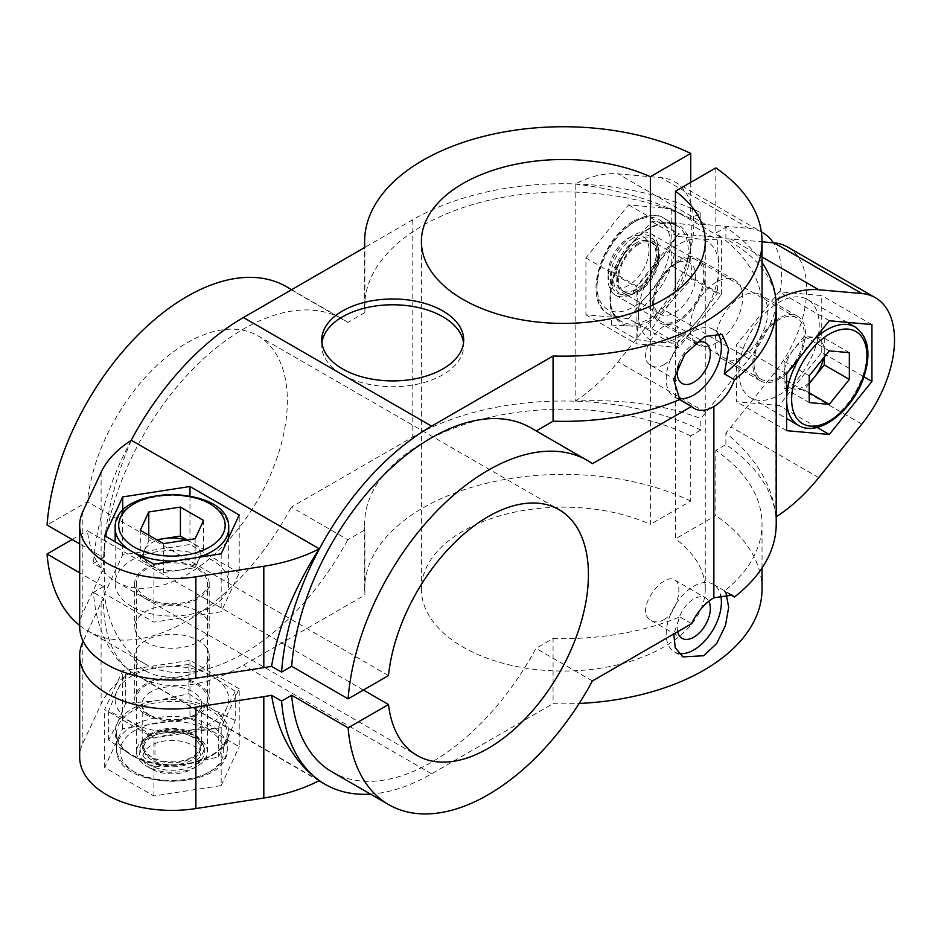 <?xml version="1.0" encoding="UTF-8"?>
<svg xmlns="http://www.w3.org/2000/svg" width="941" height="941" viewBox="0 0 941 941"><rect width="100%" height="100%" fill="white"/><g stroke="black" fill="none" stroke-linecap="round" stroke-linejoin="round"><path stroke-width="0.71" stroke-dasharray="4.71 3.53" d="M575.174 401.066A134.834 77.844 120 0 0 618.049 361.744L661.135 308.189A92.253 53.261 120 0 0 674.685 181.836A92.253 53.261 120 0 0 661.135 177.673L618.049 173.873A134.834 77.844 120 0 0 575.174 184.048L575.174 401.066C622.66 398.984 664.534 404.795 700.798 418.498A134.834 77.844 120 0 0 705.856 412.44L748.942 358.897A92.253 53.261 120 0 0 773.302 242.79M761.34 231.898A92.253 53.261 120 0 0 748.942 228.369L705.856 224.57A134.834 77.844 120 0 0 700.798 224.358C664.346 203.068 622.472 189.635 575.174 184.048M332.267 772.043A198.704 114.72 120 0 0 535.958 648.361L553.073 638.48L553.073 703.668A198.704 114.72 0 0 0 579.174 703.456M370.483 794.11A212.889 122.918 120 0 0 431.613 773.796L553.073 703.668M79.679 625.412A198.704 114.72 120 0 0 87.642 630.811L144.091 663.405A198.704 114.72 120 0 1 103.498 586.608L93.43 592.418A212.889 122.918 120 0 0 136.998 675.697A212.889 122.918 120 0 0 243.437 665.158L364.896 595.03L364.896 529.842L347.794 539.722L291.334 507.128L412.793 437.012A212.889 122.906 0 0 1 700.798 430.072L700.798 418.498M144.091 663.405A198.704 114.72 120 0 0 347.794 539.722M319.293 780.56L131.352 672.062C112.508 657.606 103.204 632.987 103.451 598.205L93.43 592.418M131.352 672.062A134.834 77.844 0 0 0 101.099 704.091L82.843 743.308A92.253 53.261 0 0 0 79.679 757.129M103.451 598.205A134.834 77.844 0 0 0 101.099 602.699L83.161 641.244M762.034 262.515A212.889 122.906 0 0 0 725.887 227.275L725.887 238.838C756.141 256.023 772.808 276.383 775.89 299.932A134.834 77.844 120 0 0 775.89 299.932L775.89 516.95A134.834 77.844 120 0 0 776.219 516.738M779.101 318.223A37.252 21.514 120 0 0 754.764 351.052A37.252 21.514 120 0 0 760.469 380.917A37.252 21.514 120 0 0 797.733 359.403A37.252 21.514 120 0 0 797.733 316.388A37.252 21.514 120 0 0 779.101 318.223M741.461 357.333A37.252 21.514 -60 0 1 722.841 359.18A37.252 21.514 -60 0 1 717.124 329.326A37.252 21.514 -60 0 1 741.461 296.497A37.252 21.514 -60 0 1 760.093 294.651A37.252 21.514 -60 0 1 765.809 324.504A37.252 21.514 -60 0 1 741.461 357.333M145.596 598.511A37.252 21.514 0 0 0 186.189 603.181A37.252 21.514 0 0 0 209.196 583.302A37.252 21.514 0 0 0 171.932 561.801A37.252 21.514 0 0 0 134.681 583.302A37.252 21.514 0 0 0 145.596 598.511M198.28 611.556A37.252 21.514 180 0 1 209.196 626.765A37.252 21.514 180 0 1 186.189 646.632A37.252 21.514 180 0 1 145.596 641.974A37.252 21.514 180 0 1 134.681 626.765A37.252 21.514 180 0 1 157.676 606.886A37.252 21.514 180 0 1 198.28 611.556M776.219 523.925A212.889 122.906 0 0 0 725.887 444.552L715.819 450.374L715.819 515.55L675.45 538.864L675.45 291.698M775.89 516.95C772.879 485.791 756.211 457.808 725.887 432.989L725.887 444.552M650.36 306.178L650.36 524.372A141.926 81.938 0 0 0 500.918 515.515A141.926 81.938 0 0 0 421.403 589.101A141.926 81.938 0 0 0 563.33 671.051A141.926 81.938 0 0 0 705.256 589.101A141.926 81.938 0 0 0 675.45 538.864M663.687 364.873C677.602 357.404 683.519 328.915 674.709 325.068C662.664 316.447 633.128 356.804 651.29 365.637C654.948 367.649 659.076 367.39 663.687 364.873M663.687 619.813C677.602 612.344 683.519 583.867 674.709 580.021C662.664 571.387 633.128 611.756 651.29 620.578C654.948 622.589 659.076 622.342 663.687 619.813M690.729 182.389L690.729 218.606L700.798 212.784A212.889 122.906 0 0 0 412.793 219.724L291.334 289.852A198.704 114.72 120 0 0 286.335 286.652M700.798 212.784L700.798 224.358M700.798 430.072L690.729 435.883L690.729 501.071L650.36 524.372M762.034 589.101A198.704 114.72 0 0 0 715.819 515.55M690.729 501.071A198.704 114.72 0 0 0 479.169 485.191A198.704 114.72 0 0 0 364.637 589.101A198.704 114.72 0 0 0 364.896 595.03M678.732 363.885A23.419 13.515 -60 0 1 695.164 343.277M678.767 398.537A39.028 22.537 -60 0 1 674.285 396.926A39.028 22.537 -60 0 1 674.285 351.863A39.028 22.537 -60 0 1 713.313 329.326A39.028 22.537 -60 0 1 717.407 332.996M677.673 631.729A23.419 13.515 -60 0 1 685.754 606.004A23.419 13.515 -60 0 1 705.503 597.794A23.419 13.515 -60 0 1 708.773 601.275M678.767 653.477A39.028 22.537 -60 0 1 674.285 651.878A39.028 22.537 -60 0 1 674.285 606.804A39.028 22.537 -60 0 1 713.313 584.279A39.028 22.537 -60 0 1 720.535 594.759M691.6 623.683L679.79 616.873L673.78 633.975M729.299 594.03L724.323 591.16A198.704 114.72 0 0 0 762.034 523.925A198.704 114.72 0 0 0 715.819 450.374M726.134 593.724L724.323 591.16M321.94 342.853A70.963 40.969 0 0 0 321.763 345.747A70.963 40.969 0 0 0 342.548 374.718A70.963 40.969 0 0 0 419.874 383.599A70.963 40.969 0 0 0 463.69 345.747A70.963 40.969 0 0 0 463.513 342.853M145.596 714.395A37.252 21.514 0 0 0 186.189 719.065A37.252 21.514 0 0 0 209.196 699.187A37.252 21.514 0 0 0 171.932 677.685A37.252 21.514 0 0 0 134.681 699.187A37.252 21.514 0 0 0 145.596 714.395M239.214 688.788L189.964 660.347L122.683 670.757L104.663 709.596L153.912 738.038L221.182 727.628L239.214 688.788L239.214 746.731L189.964 718.289L189.964 660.347M189.964 718.289L122.683 728.699L104.663 767.538L153.912 795.98L221.182 785.57L221.182 727.628M221.182 785.57L239.214 746.731M153.912 795.98L153.912 738.038M104.663 767.538L104.663 709.596M122.683 728.699L122.683 670.757M239.214 572.904L189.964 544.463L122.683 554.872L104.663 593.712L153.912 622.154L221.182 611.744L239.214 572.904L239.214 514.962M221.182 553.802L221.182 611.744M153.912 564.212L153.912 622.154M104.663 535.77L104.663 593.712M122.683 511.057L122.683 554.872M189.964 495.731L189.964 544.463M145.596 670.945A37.252 21.514 0 0 0 186.189 675.603A37.252 21.514 0 0 0 209.196 655.736A37.252 21.514 0 0 0 171.932 634.222A37.252 21.514 0 0 0 134.681 655.736A37.252 21.514 0 0 0 145.596 670.945M678.743 260.281A37.252 21.514 120 0 0 654.407 293.121A37.252 21.514 120 0 0 660.112 322.975A37.252 21.514 120 0 0 697.375 301.461A37.252 21.514 120 0 0 697.375 258.446A37.252 21.514 120 0 0 678.743 260.281M721.394 294.521L721.394 237.65L678.743 233.839L636.092 286.899L636.092 343.771L678.743 347.57L721.394 294.521L671.215 265.55L671.215 208.679L721.394 237.65M671.215 208.679L628.564 204.867L585.914 257.928L585.914 314.8L628.564 318.611L678.743 347.57M628.564 318.611L671.215 265.55M585.914 314.8L636.092 343.771M585.914 257.928L636.092 286.899M628.564 204.867L678.743 233.839M821.752 352.452L821.752 295.592L779.101 291.781L736.45 344.841L736.45 401.701L779.101 405.512L821.752 352.452L863.956 376.823M817.047 427.426L779.101 405.512M786.629 430.672L736.45 401.701M786.629 373.812L736.45 344.841M829.28 320.752L779.101 291.781M871.931 324.563L821.752 295.592M716.372 282.018A37.252 21.514 120 0 0 692.035 314.847A37.252 21.514 120 0 0 697.752 344.7A37.252 21.514 120 0 0 735.003 323.186A37.252 21.514 120 0 0 735.003 280.171A37.252 21.514 120 0 0 716.372 282.018M388.492 675.556L87.419 501.741L47.05 525.043M363.402 690.047L87.419 530.712A141.926 81.938 120 0 0 116.025 581.644A141.926 81.938 120 0 0 257.952 499.706A141.926 81.938 120 0 0 257.952 335.819A141.926 81.938 120 0 0 154.465 367.884A141.926 81.938 120 0 0 87.419 501.741M79.679 626.765A92.253 53.261 180 0 1 82.843 612.932L101.099 573.728A134.834 77.844 180 0 1 103.451 569.234L93.43 563.447L103.498 557.637L79.679 543.886M103.498 586.608L79.679 572.857M72.139 539.522L87.419 530.712M715.819 167.898L715.819 233.086L725.887 227.275M725.887 238.838A134.834 77.844 -60 0 1 730.945 239.061L762.034 241.79M787.593 247.024A92.253 53.261 -60 0 1 774.031 373.377L730.945 426.932A134.834 77.844 -60 0 1 725.887 432.989M690.729 435.883A198.704 114.72 0 0 0 479.169 420.004A198.704 114.72 0 0 0 364.637 523.925A198.704 114.72 0 0 0 364.896 529.842M690.729 218.606A198.704 114.72 0 0 0 479.169 202.715A198.704 114.72 0 0 0 364.637 306.637A198.704 114.72 0 0 0 364.896 312.565L364.896 247.377M762.034 306.637A198.704 114.72 0 0 0 715.819 233.086M592.407 463.678L536.229 430.931M553.073 638.48A198.704 114.72 0 0 0 679.79 616.873M592.407 680.955L535.958 648.361M364.896 312.565L347.794 322.445L291.334 289.852M131.352 440.294C112.544 484.05 103.239 527.031 103.451 569.234M131.117 440.435A212.889 122.918 120 0 0 93.43 563.447M347.794 322.445A198.704 114.72 120 0 0 342.795 319.246A198.704 114.72 120 0 0 195.528 366.472A198.704 114.72 120 0 0 103.498 557.637M535.958 431.084A198.704 114.72 120 0 0 530.959 427.884M87.642 630.811A198.704 114.72 120 0 0 291.334 507.128M809.213 382.681A28.383 16.385 -60 0 1 794.157 388.998A28.383 16.385 -60 0 1 784.124 374.718A28.383 16.385 -60 0 1 794.157 348.852A28.383 16.385 -60 0 1 814.224 337.266A28.383 16.385 -60 0 1 824.257 351.546A28.383 16.385 -60 0 1 823.575 357.956M809.213 383.657L804.19 389.892L784.124 388.104L784.124 361.344L804.19 336.372L824.257 338.16L824.257 357.098M804.19 336.372L829.28 350.852M824.257 338.16L849.347 352.652M784.124 361.344L809.213 375.824M784.124 388.104L809.213 402.583M804.19 389.892L809.213 392.797M608.086 273.56A28.948 16.715 -60 0 1 628.564 238.097A28.948 16.715 -60 0 1 649.031 249.918A28.948 16.715 -60 0 1 628.564 285.37A28.948 16.715 -60 0 1 608.086 273.56L608.086 278.889A35.487 20.49 -60 0 1 633.175 235.426A35.487 20.49 -60 0 1 650.925 233.674A35.487 20.49 -60 0 1 650.925 274.643A35.487 20.49 -60 0 1 615.438 295.133A35.487 20.49 -60 0 1 608.086 278.889M754.012 363.132A35.487 20.49 -60 0 1 769.503 327.421A35.487 20.49 -60 0 1 796.839 317.917A35.487 20.49 -60 0 1 796.839 358.886A35.487 20.49 -60 0 1 761.363 379.376A35.487 20.49 -60 0 1 754.012 363.132M738.956 371.824A56.766 32.782 -60 0 1 763.739 314.694A56.766 32.782 -60 0 1 807.484 299.485A56.766 32.782 -60 0 1 807.484 365.037A56.766 32.782 -60 0 1 750.718 397.808A56.766 32.782 -60 0 1 738.956 371.824M633.587 237.85A32.794 18.938 120 0 0 611.403 269.585A32.794 18.938 120 0 0 620.59 294.321A32.794 18.938 120 0 0 649.984 274.102A32.794 18.938 120 0 0 652.795 238.532A32.794 18.938 120 0 0 633.587 237.85M611.662 325.092L609.991 297.368A56.766 32.782 120 0 1 630.07 245.636L651.807 221.629L670.215 222.464A56.766 32.782 120 0 0 650.137 227.84A56.766 32.782 120 0 0 630.07 245.636L611.662 271.573L609.991 297.368A56.766 32.782 120 0 0 630.07 325.927A56.766 32.782 120 0 0 670.215 302.743L651.807 328.68L630.07 325.927L611.662 325.092L636.939 339.689L658.676 342.442L677.073 343.265L698.81 319.258A56.766 32.782 120 0 0 718.889 267.526L717.218 293.333L691.953 278.736L670.215 302.743A56.766 32.782 120 0 0 690.282 251.012L691.953 278.736M691.953 225.217L690.282 251.012A56.766 32.782 120 0 0 670.215 222.464L691.953 225.217L717.218 239.802L718.889 267.526A56.766 32.782 120 0 0 698.81 238.979L677.073 236.226L658.676 262.151A56.766 32.782 120 0 0 638.598 313.882L636.939 339.689M611.662 271.573L636.939 286.158L638.598 313.882A56.766 32.782 120 0 0 658.676 342.442A56.766 32.782 120 0 0 698.81 319.258L717.218 293.333M651.807 328.68L677.073 343.265M651.807 221.629L677.073 236.226M717.218 239.802L698.81 238.979A56.766 32.782 120 0 0 658.676 262.151L636.939 286.158M674.662 264.092L678.743 261.739A35.487 20.49 120 0 0 653.654 305.19A35.487 20.49 120 0 0 678.743 319.681A35.487 20.49 120 0 0 703.833 276.219A35.487 20.49 120 0 0 678.743 261.739L674.673 264.092A29.724 17.161 120 0 0 674.662 264.092A29.724 17.161 120 0 0 653.654 300.485A29.724 17.161 120 0 0 659.806 314.094A29.724 17.161 120 0 0 689.53 296.933A29.724 17.161 120 0 0 689.53 262.621A29.724 17.161 120 0 0 674.673 264.092M636.092 240.073A31.853 18.385 120 0 0 614.555 270.89A31.853 18.385 120 0 0 623.471 294.909A31.853 18.385 120 0 0 652.019 275.278A31.853 18.385 120 0 0 654.748 240.743A31.853 18.385 120 0 0 636.092 240.073M636.092 242.978A28.301 16.338 120 0 0 617.602 267.914A28.301 16.338 120 0 0 621.942 290.593A28.301 16.338 120 0 0 650.243 274.254A28.301 16.338 120 0 0 650.243 241.566A28.301 16.338 120 0 0 636.092 242.978M638.598 244.425A28.301 16.338 120 0 0 620.107 269.361A28.301 16.338 120 0 0 624.448 292.039A28.301 16.338 120 0 0 652.748 275.701A28.301 16.338 120 0 0 652.748 243.025A28.301 16.338 120 0 0 638.598 244.425M638.598 243.26A29.724 17.161 120 0 0 619.19 269.455A29.724 17.161 120 0 0 623.742 293.263A29.724 17.161 120 0 0 653.454 276.113A29.724 17.161 120 0 0 653.454 241.79A29.724 17.161 120 0 0 638.598 243.26M186.118 540.134A28.383 16.385 180 0 1 192.011 542.745A28.383 16.385 180 0 1 199.351 558.578A28.383 16.385 180 0 1 179.284 570.164A28.383 16.385 180 0 1 151.866 565.929A28.383 16.385 180 0 1 144.514 550.097A28.383 16.385 180 0 1 157.523 540.216M187.2 539.969L203.597 549.438L195.116 567.717L163.452 572.61L140.28 559.236L148.76 540.957L156.676 539.734M148.76 540.957L148.76 535.158M140.28 559.236L140.28 530.265M163.452 572.61L163.452 543.639M195.116 567.717L195.116 538.746M203.597 549.438L203.597 520.467M151.466 768.95L151.466 768.95A28.948 16.715 180 0 1 151.466 745.307A28.948 16.715 180 0 1 192.411 745.307A28.948 16.715 180 0 1 192.411 768.95A28.948 16.715 180 0 1 151.466 768.95L146.843 766.292A35.487 20.49 180 0 1 136.457 751.8A35.487 20.49 180 0 1 171.932 731.322A35.487 20.49 180 0 1 207.42 751.8A35.487 20.49 180 0 1 197.022 766.292A35.487 20.49 180 0 1 146.843 766.292L151.466 768.95M146.843 597.794A35.487 20.49 180 0 1 136.457 583.302A35.487 20.49 180 0 1 171.932 562.824A35.487 20.49 180 0 1 207.42 583.302A35.487 20.49 180 0 1 185.518 602.228A35.487 20.49 180 0 1 146.843 597.794M131.787 606.486A56.766 32.782 180 0 1 115.167 583.302A56.766 32.782 180 0 1 171.932 550.532A56.766 32.782 180 0 1 228.71 583.302A56.766 32.782 180 0 1 193.658 613.591A56.766 32.782 180 0 1 131.787 606.486M148.749 737.944A32.794 18.938 0 0 0 139.727 747.754A32.794 18.938 0 0 0 171.932 770.279A32.794 18.938 0 0 0 204.138 747.754A32.794 18.938 0 0 0 181.542 733.239A32.794 18.938 0 0 0 148.749 737.944M154.971 766.856L131.787 755.4A56.766 32.782 0 0 1 117.096 723.735L125.588 703.539L157.241 700.563A56.766 32.782 0 0 0 131.787 709.043A56.766 32.782 0 0 0 117.096 723.735L108.615 740.097L131.787 755.4A56.766 32.782 0 0 0 186.624 763.88A56.766 32.782 0 0 0 226.769 740.696L218.288 757.058L186.624 763.88L154.971 766.856L154.971 737.673L186.624 730.851L218.288 727.875L226.769 707.679A56.766 32.782 0 0 0 212.078 676.014L235.25 691.317L235.25 720.5L226.769 740.696A56.766 32.782 0 0 0 212.078 709.043L235.25 720.5M188.906 693.74L212.078 709.043A56.766 32.782 0 0 0 157.241 700.563L188.906 693.74L188.906 664.558L212.078 676.014A56.766 32.782 0 0 0 157.241 667.534L125.588 674.356L117.096 690.706A56.766 32.782 0 0 0 131.787 722.37L154.971 737.673M108.615 740.097L108.615 710.902L131.787 722.37A56.766 32.782 0 0 0 186.624 730.851A56.766 32.782 0 0 0 226.769 707.679L235.25 691.317M218.288 757.058L218.288 727.875M125.588 703.539L125.588 674.356M188.906 664.558L157.241 667.534A56.766 32.782 0 0 0 117.096 690.706L108.615 710.902M146.843 684.707A35.487 20.49 0 0 0 146.843 713.678A35.487 20.49 0 0 0 197.022 713.678A35.487 20.49 0 0 0 197.022 684.707A35.487 20.49 0 0 0 146.843 684.707M149.419 735.439A31.853 18.385 0 0 0 140.668 744.954A31.853 18.385 0 0 0 171.932 766.833A31.853 18.385 0 0 0 203.209 744.954A31.853 18.385 0 0 0 181.272 730.863A31.853 18.385 0 0 0 149.419 735.439M151.924 736.885A28.301 16.338 0 0 0 143.632 748.436A28.301 16.338 0 0 0 171.932 764.786A28.301 16.338 0 0 0 200.233 748.436A28.301 16.338 0 0 0 182.766 733.345A28.301 16.338 0 0 0 151.924 736.885M151.924 733.992A28.301 16.338 0 0 0 143.632 745.543A28.301 16.338 0 0 0 171.932 761.881A28.301 16.338 0 0 0 200.233 745.543A28.301 16.338 0 0 0 182.766 730.451A28.301 16.338 0 0 0 151.924 733.992M150.925 733.415A29.724 17.161 0 0 0 142.22 745.543A29.724 17.161 0 0 0 171.932 762.704A29.724 17.161 0 0 0 201.656 745.543A29.724 17.161 0 0 0 183.307 729.687A29.724 17.161 0 0 0 150.925 733.415M150.925 691.764A29.724 17.161 0 0 0 142.22 703.892A29.724 17.161 0 0 0 150.925 716.03A29.724 17.161 0 0 0 192.952 716.03A29.724 17.161 0 0 0 201.656 703.892A29.724 17.161 0 0 0 183.307 688.047A29.724 17.161 0 0 0 150.925 691.764M705.856 412.44L618.049 361.744M705.856 224.57L618.049 173.873M748.942 228.369L661.135 177.673M748.942 358.897L661.135 308.189M431.613 773.796L243.437 665.158M82.843 641.903L82.843 743.308M101.099 602.699L101.099 704.091M412.793 219.724L412.793 437.012M762.034 256.999L730.945 239.061M861.85 424.073L774.031 373.377M818.764 477.628L730.945 426.932M101.099 472.323L101.099 573.728M82.843 511.539L82.843 612.932M799.768 357.462A56.766 32.782 -60 0 1 814.553 339.066M855.157 327.009A56.766 32.782 -60 0 1 855.157 392.562A56.766 32.782 -60 0 1 798.38 425.332M633.587 222.335A51.802 29.912 120 0 0 601.864 304.096A51.802 29.912 120 0 0 665.299 267.467A51.802 29.912 120 0 0 633.587 222.335M636.092 220.888A55.354 31.959 120 0 0 599.935 269.667A55.354 31.959 120 0 0 608.415 314.012A55.354 31.959 120 0 0 663.77 282.065A55.354 31.959 120 0 0 663.77 218.147A55.354 31.959 120 0 0 636.092 220.888M649.137 228.416A55.354 31.959 120 0 0 612.979 277.195A55.354 31.959 120 0 0 621.46 321.551A55.354 31.959 120 0 0 676.814 289.593A55.354 31.959 120 0 0 676.814 225.675A55.354 31.959 120 0 0 649.137 228.416M115.167 528.266A56.766 32.782 180 0 1 171.932 495.484A56.766 32.782 180 0 1 228.71 528.266M197.951 557.39A56.766 32.782 180 0 1 174.626 561.001M135.304 730.192A51.802 29.912 0 0 0 158.523 780.23A51.802 29.912 0 0 0 221.97 743.602A51.802 29.912 0 0 0 135.304 730.192M132.799 725.84A55.354 31.959 0 0 0 116.59 748.436A55.354 31.959 0 0 0 171.932 780.395A55.354 31.959 0 0 0 227.287 748.436A55.354 31.959 0 0 0 193.117 718.912A55.354 31.959 0 0 0 132.799 725.84M132.799 710.784A55.354 31.959 0 0 0 116.59 733.38A55.354 31.959 0 0 0 171.932 765.339A55.354 31.959 0 0 0 227.287 733.38A55.354 31.959 0 0 0 193.117 703.856A55.354 31.959 0 0 0 132.799 710.784M674.685 181.836L761.34 231.862M136.998 675.697L318.94 780.748M797.733 316.388L760.093 294.651M760.469 380.917L722.841 359.18M134.681 583.302L134.681 626.765M209.196 583.302L209.196 626.765M705.256 589.101L705.256 241.449M421.403 589.101L421.403 241.449M651.29 365.637L682.084 383.41M674.709 325.068L705.503 342.853M674.285 396.926L694.352 408.523M713.313 329.326L721.982 334.337M651.29 620.578L682.084 638.351M674.709 580.021L705.503 597.794M674.285 651.878L682.954 656.889M713.313 584.279L732.004 595.065M321.763 339.948L321.763 345.747M463.69 339.948L463.69 345.747M134.681 655.736L134.681 699.187M209.196 655.736L209.196 699.187M735.003 280.171L697.375 258.446M697.752 344.7L660.112 322.975M116.025 581.644L417.098 755.47M257.952 335.819L559.025 509.646M364.637 589.101L364.637 523.925M364.637 306.637L364.637 247.53M762.034 568.046L762.034 523.925M291.604 289.699L342.795 319.246M628.564 238.097L633.175 235.426M615.438 295.133L761.363 379.376M650.925 233.674L796.839 317.917M750.718 397.808L786.629 418.545M807.484 299.485L847.076 322.34M634.316 220.712C647.62 214.301 657.43 213.442 663.77 218.147L676.814 225.675C669.604 221.617 660.606 222.558 649.843 228.487C615.896 245.719 597.276 311.424 621.46 321.551L608.415 314.012C581.926 300.802 601.134 238.214 634.316 220.712M654.748 240.743L652.795 238.532M623.471 294.909L620.59 294.321M652.748 243.025L650.243 241.566M624.448 292.039L621.942 290.593M689.53 262.621L653.454 241.79M659.806 314.094L623.742 293.263M653.654 300.485L653.654 305.19M192.411 768.95L197.022 766.292M207.42 751.8L207.42 583.302M136.457 751.8L136.457 583.302M228.71 583.302L228.71 537.593M115.167 583.302L115.167 541.84M116.59 748.436C114.167 791.922 229.698 791.922 227.287 748.436L227.287 733.38C226.428 746.766 214.819 756.47 192.47 762.481C157.594 771.526 114.543 753.8 116.59 733.38L116.59 748.436M140.668 744.954L139.727 747.754M203.209 744.954L204.138 747.754M143.632 745.543L143.632 748.436M200.233 745.543L200.233 748.436M142.22 703.892L142.22 745.543M201.656 703.892L201.656 745.543M192.952 716.03L197.022 713.678M150.925 716.03L146.843 713.678"/><path stroke-width="1.41" d="M773.302 242.79A92.253 53.261 120 0 0 762.504 232.545A92.253 53.261 120 0 0 761.34 231.898M776.219 306.637A212.889 122.906 0 0 1 734.474 379.741C729.816 391.974 722.947 400.925 713.866 406.583A39.028 22.537 -60 0 1 694.352 408.523A39.028 22.537 -60 0 1 691.6 406.406L592.407 463.678A198.704 114.72 120 0 0 587.407 460.478A198.704 114.72 120 0 0 440.153 507.705A198.704 114.72 120 0 0 348.123 698.869L388.492 675.556A141.926 81.938 120 0 1 455.538 541.71A141.926 81.938 120 0 1 559.025 509.646A141.926 81.938 120 0 1 559.025 673.533A141.926 81.938 120 0 1 417.098 755.47A141.926 81.938 120 0 1 388.492 704.527L348.123 727.84L291.675 695.246A198.704 114.72 120 0 0 332.267 772.043L388.715 804.637A198.704 114.72 120 0 0 592.407 680.955L691.6 623.683A39.028 22.537 -60 0 1 713.866 597.794L732.11 595.124L734.474 597.017A212.889 122.906 0 0 0 776.219 523.925L776.219 306.637A212.889 122.906 0 0 0 762.034 262.515M291.675 695.246L281.594 701.057A212.889 122.918 120 0 0 325.163 784.335A212.889 122.918 120 0 0 370.483 794.11M281.594 701.057L271.584 695.281C277.913 733.945 293.815 762.375 319.293 780.56A134.834 77.844 0 0 1 263.809 798.027L195.881 808.566A92.253 53.261 0 0 1 79.679 757.129L79.679 655.736A92.253 53.261 0 0 0 195.881 707.173L263.809 696.634A134.834 77.844 0 0 0 271.584 695.281M83.161 641.244L82.843 641.903A92.253 53.261 0 0 0 79.679 655.736M776.219 516.738A134.834 77.844 120 0 0 818.764 477.628L861.85 424.073A92.253 53.261 120 0 0 875.401 297.721A92.253 53.261 120 0 0 861.85 293.545L818.764 289.757A134.834 77.844 120 0 0 775.902 299.932M829.28 320.752L871.931 324.563L871.931 381.423L829.28 434.483L786.629 430.672L786.629 373.812L829.28 320.752M364.637 247.53L364.637 241.449A198.704 114.72 0 0 1 479.169 137.539A198.704 114.72 0 0 1 690.729 153.418L650.36 176.72A141.926 81.938 0 0 0 500.918 167.863A141.926 81.938 0 0 0 421.403 241.449A141.926 81.938 0 0 0 563.33 323.398A141.926 81.938 0 0 0 705.256 241.449A141.926 81.938 0 0 0 675.45 191.211L675.45 291.698M650.36 176.72L650.36 306.178M579.174 703.456A198.704 114.72 0 0 0 762.034 589.101L762.034 568.046M342.548 368.919A70.963 40.969 0 0 0 419.874 377.8A70.963 40.969 0 0 0 463.69 339.948A70.963 40.969 0 0 0 392.726 298.979A70.963 40.969 0 0 0 321.763 339.948A70.963 40.969 0 0 0 342.548 368.919M364.637 241.449A198.704 114.72 0 0 0 364.896 247.377L243.437 317.505A212.889 122.918 120 0 0 131.117 440.435M734.474 379.741L724.323 373.871A198.704 114.72 0 0 0 762.034 306.637L762.034 241.449A198.704 114.72 0 0 1 553.073 356.016L431.613 426.144A212.889 122.918 120 0 0 281.594 672.086L291.675 666.275L348.123 698.869M762.034 241.449A198.704 114.72 0 0 0 715.819 167.898L675.45 191.211M695.164 343.277A23.419 13.515 -60 0 1 705.503 342.853A23.419 13.515 -60 0 1 709.091 361.615A23.419 13.515 -60 0 1 693.799 382.246A23.419 13.515 -60 0 1 682.084 383.41A23.419 13.515 -60 0 1 678.732 363.885M717.407 332.996A39.028 22.537 -60 0 1 717.842 364.896A39.028 22.537 -60 0 1 693.799 394.997A39.028 22.537 -60 0 1 678.767 398.537M691.6 406.406L679.79 399.584L673.721 379.505L684.73 354.416L704.903 336.455L721.982 334.337L728.628 349.017L724.323 373.871M708.773 601.275A23.419 13.515 -60 0 1 693.799 637.198A23.419 13.515 -60 0 1 682.084 638.351A23.419 13.515 -60 0 1 677.673 631.729M720.535 594.759A39.028 22.537 -60 0 1 693.799 649.937A39.028 22.537 -60 0 1 678.767 653.477M673.78 633.975L675.25 647.808L682.954 656.889L703.833 655.736L716.748 643.397L725.44 625.6L728.687 607.345L726.134 593.724M734.474 597.017L729.299 594.03M463.513 342.853A70.963 40.969 0 0 0 392.726 304.778A70.963 40.969 0 0 0 321.94 342.853M122.683 496.93L189.964 486.521L239.214 514.962L221.182 553.802L153.912 564.212L104.663 535.77L122.683 496.93L122.683 511.057M189.964 486.521L189.964 495.731M871.931 381.423L863.956 376.823M829.28 434.483L817.047 427.426M388.492 704.527L363.402 690.047M79.679 543.886L47.05 525.043A198.704 114.72 120 0 1 139.08 333.89A198.704 114.72 120 0 1 286.335 286.652L291.604 289.699M281.594 672.086L271.584 666.31A134.834 77.844 180 0 1 263.809 667.663L195.881 678.202A92.253 53.261 180 0 1 79.679 626.765L79.679 525.36A92.253 53.261 0 0 0 195.881 576.798L263.809 566.259A134.834 77.844 0 0 0 319.293 548.791L131.352 440.294A134.834 77.844 0 0 0 101.099 472.323L82.843 511.539A92.253 53.261 0 0 0 79.679 525.36M79.679 572.857L47.05 554.014L72.139 539.522M762.034 241.79L774.031 242.849A92.253 53.261 -60 0 1 787.593 247.024L875.401 297.721M690.729 153.418L690.729 182.389M553.073 356.016L553.073 421.203A198.704 114.72 0 0 0 679.79 399.584M536.229 430.931L553.073 421.203M271.584 666.31C277.842 628.047 293.745 588.866 319.293 548.791M587.407 460.478L530.959 427.884A198.704 114.72 120 0 0 383.693 475.111A198.704 114.72 120 0 0 291.675 666.275M348.123 727.84A198.704 114.72 120 0 0 388.715 804.637M47.05 554.014A198.704 114.72 120 0 0 79.679 625.412M823.575 357.956A28.383 16.385 -60 0 1 814.224 377.412A28.383 16.385 -60 0 1 809.213 382.681M824.257 357.098L824.257 364.92L809.213 383.657M829.28 350.852L849.347 352.652L849.347 379.411L829.28 404.383L809.213 402.583L809.213 375.824L829.28 350.852M809.213 392.797L829.28 404.383M824.257 364.92L849.347 379.411M157.523 540.216A28.383 16.385 180 0 1 164.593 538.511A28.383 16.385 180 0 1 186.118 540.134M156.676 539.734L180.425 536.052L187.2 539.969M148.76 511.986L180.425 507.081L203.597 520.467L195.116 538.746L163.452 543.639L140.28 530.265L148.76 511.986L148.76 535.158M180.425 536.052L180.425 507.081M263.809 696.634L263.809 798.027M195.881 707.173L195.881 808.566M713.866 406.583L713.866 597.794M431.613 426.144L243.437 317.505M818.764 289.757L762.034 256.999M861.85 293.545L774.031 242.849M263.809 566.259L263.809 667.663M195.881 576.798L195.881 678.202M786.629 418.545L798.38 425.332A56.766 32.782 -60 0 1 786.629 399.349A56.766 32.782 -60 0 1 799.768 357.462M814.553 339.066A56.766 32.782 -60 0 1 855.157 327.009C868.543 336.76 871.413 353.569 863.756 377.423C852.84 410.852 818.294 437.894 798.38 425.332M791.64 399.349A53.225 30.724 -60 0 1 848.1 329.115A53.225 30.724 -60 0 1 848.1 404.383A53.225 30.724 -60 0 1 791.64 399.349M131.74 551.402A56.766 32.782 180 0 1 115.167 528.266C112.673 483.721 231.192 483.721 228.71 528.266A56.766 32.782 180 0 1 197.951 557.39M174.626 561.001A56.766 32.782 180 0 1 131.846 551.473M134.304 547.097A53.225 30.724 180 0 1 158.159 495.684A53.225 30.724 180 0 1 223.346 533.324A53.225 30.724 180 0 1 134.304 547.097M761.34 231.862L762.504 232.545M318.94 780.748L325.163 784.335M847.076 322.34L855.157 327.009M228.71 537.593L228.71 528.266M115.167 541.84L115.167 528.266"/></g></svg>
